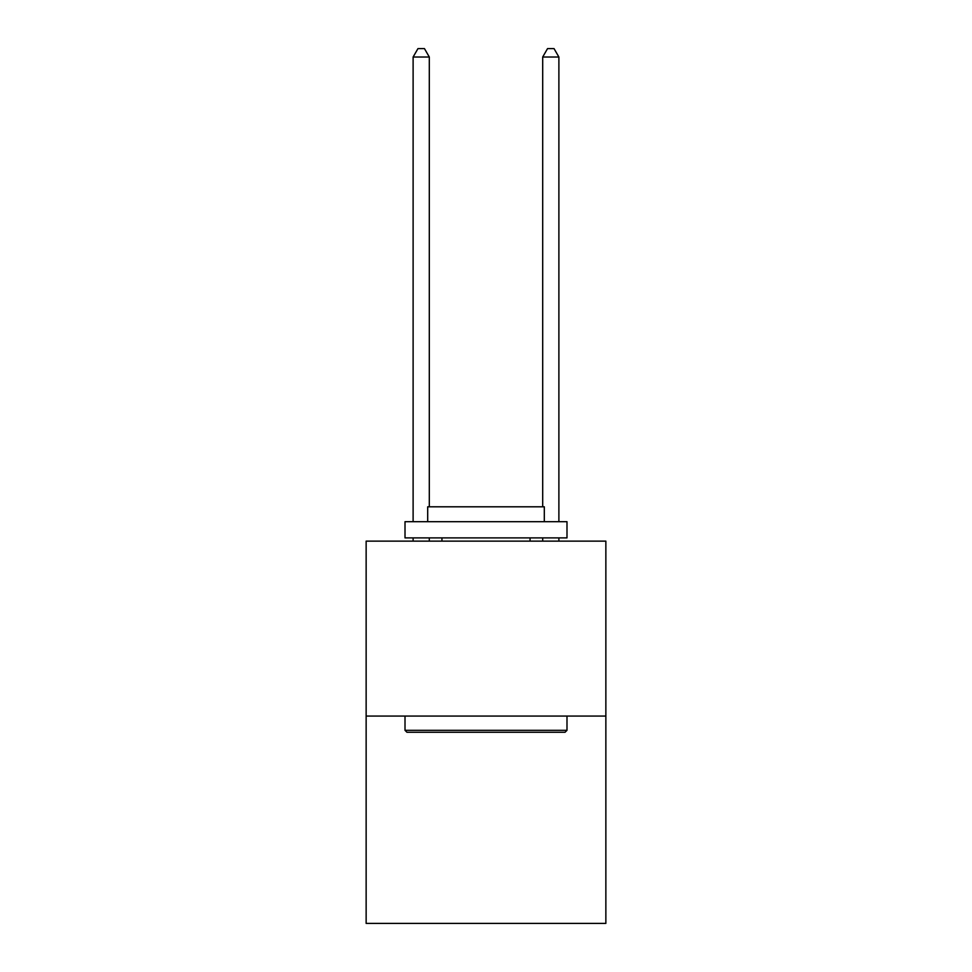 <?xml version="1.0" encoding="UTF-8"?>
<svg xmlns="http://www.w3.org/2000/svg" width="972" height="972" viewBox="0 0 972 972"><rect width="100%" height="100%" fill="white"/><g stroke="black" fill="none" stroke-linecap="round" stroke-linejoin="round"><path stroke-width="1.46" d="M605.86 716.072L605.86 541.137L366.14 541.137L366.14 923.4L605.86 923.4L605.86 716.072L366.14 716.072M565.048 732.268L406.952 732.268L405.008 730.324L566.992 730.324L565.048 732.268M405.008 521.697L566.992 521.697L566.992 537.893L405.008 537.893L405.008 521.697M544.308 521.697L544.308 506.801L427.692 506.801L427.692 521.697M405.008 716.072L405.008 730.324M566.992 716.072L566.992 730.324M441.944 537.893L441.944 541.137M530.056 537.893L530.056 541.137M429.308 506.801L429.308 57.02L413.112 57.02L413.112 521.697M413.112 537.893L413.112 541.137M429.308 537.893L429.308 541.137M413.112 57.02L417.972 48.6L424.448 48.6L429.308 57.02M558.888 541.137L558.888 537.893M558.888 521.697L558.888 57.02L542.692 57.02L542.692 506.801M542.692 541.137L542.692 537.893M542.692 57.02L547.552 48.6L554.028 48.6L558.888 57.02"/></g></svg>
